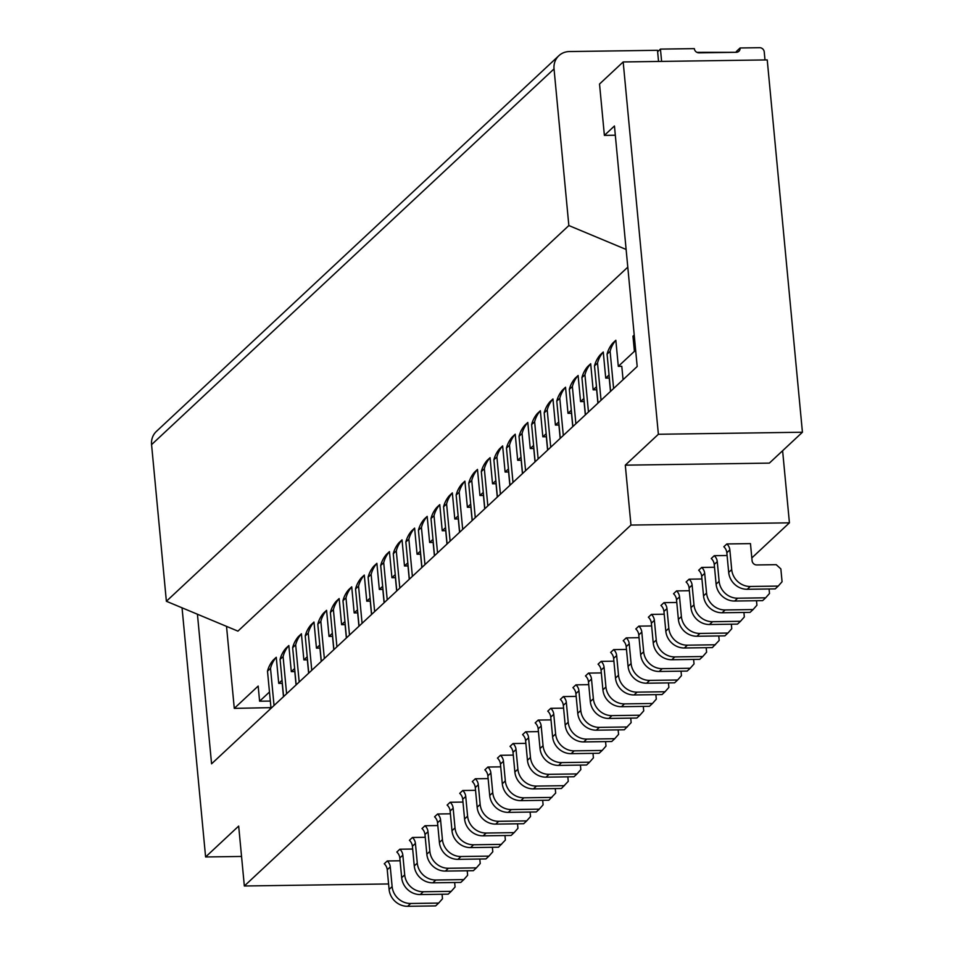 <?xml version="1.0" encoding="UTF-8"?>
<svg xmlns="http://www.w3.org/2000/svg" width="954" height="954" viewBox="0 0 954 954"><rect width="100%" height="100%" fill="white"/><g stroke="black" fill="none" stroke-linecap="round" stroke-linejoin="round"><path stroke-width="1.43" d="M520.872 800.633A17.756 16.361 -133 0 1 502.305 783.747L505.322 780.932A17.756 16.361 -133 0 0 523.889 797.806L520.872 800.633L548.836 800.227L555.681 793.072L555.252 788.576M502.305 783.747L500.445 764.059A8.872 8.181 -133 0 0 497.451 758.108L500.468 755.294L513.276 755.103M500.468 755.294A8.872 8.181 -133 0 1 503.462 761.244L500.445 764.059M505.322 780.932L503.462 761.244M523.889 797.806L551.853 797.413M475.545 790.329L462.738 790.508L459.721 793.334A8.872 8.181 -133 0 1 462.714 799.285L464.574 818.973L467.591 816.159L465.731 796.471L462.714 799.285M437.814 825.556L425.007 825.735L421.99 828.549A8.872 8.181 -133 0 1 424.971 834.511L426.843 854.2L429.86 851.385L428 831.697L424.971 834.511M420.249 894.554L423.266 891.74L451.23 891.346L448.213 894.16L420.249 894.554A17.756 16.361 -133 0 1 401.682 877.68L399.821 857.992A8.872 8.181 -133 0 0 396.828 852.041L399.857 849.215L412.665 849.036M432.83 882.82L435.847 880.005L463.811 879.6L460.794 882.426L432.83 882.82A17.756 16.361 -133 0 1 414.263 865.934L412.402 846.258A8.872 8.181 -133 0 0 409.409 840.295L412.426 837.481L425.245 837.302M731.706 569.586A17.756 16.361 -133 0 0 750.273 586.471L778.237 586.078L782.065 581.737L780.861 568.894L776.21 564.673L756.725 564.947A4.436 4.09 -133 0 1 752.086 560.725L750.464 543.613L726.853 543.947L723.836 546.761A8.872 8.181 -133 0 1 726.829 552.724L728.689 572.412L731.706 569.586L729.846 549.909L726.829 552.724M727.091 555.502L714.284 555.693L711.267 558.507A8.872 8.181 -133 0 1 714.248 564.458L716.108 584.146L719.125 581.332L717.265 561.644L714.248 564.458M714.51 567.248L701.703 567.427L698.686 570.242A8.872 8.181 -133 0 1 701.679 576.204L703.539 595.892L706.556 593.078L704.696 573.39L701.679 576.204M701.941 578.995L689.122 579.173L686.105 581.988A8.872 8.181 -133 0 1 689.098 587.95L690.958 607.626L693.975 604.812L692.115 585.124L689.098 587.95M689.36 590.729L676.553 590.908L673.536 593.734A8.872 8.181 -133 0 1 676.517 599.684L678.377 619.373L681.394 616.558L679.534 596.87L676.517 599.684M676.78 602.475L663.972 602.654L660.955 605.468A8.872 8.181 -133 0 1 663.948 611.431L665.809 631.119L668.826 628.292L666.965 608.616L663.948 611.431M664.211 614.209L651.391 614.4L648.374 617.214A8.872 8.181 -133 0 1 651.367 623.165L653.228 642.853L656.245 640.039L654.384 620.35L651.367 623.165M651.63 625.955L638.822 626.134L635.805 628.948A8.872 8.181 -133 0 1 638.786 634.911L640.647 654.599L643.664 651.785L641.803 632.097L638.786 634.911M639.049 637.689L626.241 637.88L623.224 640.694A8.872 8.181 -133 0 1 626.206 646.657L628.078 666.333L631.095 663.519L629.235 643.831L626.206 646.657M626.48 649.435L613.66 649.614L610.643 652.441A8.872 8.181 -133 0 1 613.637 658.391L615.497 678.079L618.514 675.265L616.654 655.577L613.637 658.391M613.899 661.182L601.092 661.361L598.063 664.175A8.872 8.181 -133 0 1 601.056 670.137L602.916 689.825L605.933 686.999L604.073 667.311L601.056 670.137M601.318 672.916L588.511 673.095L585.494 675.921A8.872 8.181 -133 0 1 588.475 681.871L590.335 701.56L593.364 698.745L591.504 679.057L588.475 681.871M588.737 684.662L575.93 684.841L572.913 687.655A8.872 8.181 -133 0 1 575.906 693.618L577.766 713.306L580.783 710.48L578.923 690.803L575.906 693.618M576.168 696.396L563.361 696.587L560.332 699.401A8.872 8.181 -133 0 1 563.325 705.364L565.185 725.04L568.202 722.226L566.342 702.538L563.325 705.364M563.587 708.142L550.78 708.321L547.763 711.147A8.872 8.181 -133 0 1 550.744 717.098L552.604 736.786L555.633 733.972L553.761 714.284L550.744 717.098M551.007 719.888L538.199 720.067L535.182 722.882A8.872 8.181 -133 0 1 538.175 728.844L540.036 748.532L543.053 745.706L541.192 726.018L538.175 728.844M538.438 731.623L525.618 731.801L522.601 734.628A8.872 8.181 -133 0 1 525.594 740.578L527.455 760.266L530.472 757.452L528.611 737.764L525.594 740.578M525.857 743.369L513.049 743.548L510.032 746.362A8.872 8.181 -133 0 1 513.013 752.324L514.874 772.013L517.891 769.186L516.031 749.51L513.013 752.324M500.707 766.849L487.888 767.028L484.87 769.854A8.872 8.181 -133 0 1 487.864 775.805L489.724 795.493L492.741 792.679L490.881 772.99L487.864 775.805M488.126 778.595L475.319 778.774L472.302 781.588A8.872 8.181 -133 0 1 475.283 787.551L477.143 807.239L480.16 804.413L478.3 784.725L475.283 787.551M462.976 802.075L450.157 802.254L447.14 805.069A8.872 8.181 -133 0 1 450.133 811.031L451.993 830.719L455.01 827.893L453.15 808.217L450.133 811.031M407.668 906.3L410.697 903.486L438.661 903.08L435.632 905.906L407.668 906.3A17.756 16.361 -133 0 1 389.101 889.426L387.241 869.738A8.872 8.181 -133 0 0 384.259 863.775L387.276 860.961L400.084 860.782M450.395 813.81L437.588 814L434.571 816.815A8.872 8.181 -133 0 1 437.552 822.765L439.412 842.454L442.429 839.639L440.569 819.951L437.552 822.765M751.824 557.935L789.423 522.828L630.964 525.07L244.343 885.992L388.588 883.953M501.542 844.373L473.578 844.779L470.56 847.593L498.525 847.2L505.37 840.045L504.952 835.549M470.56 847.593A17.756 16.361 -133 0 1 451.993 830.719M473.578 844.779A17.756 16.361 -133 0 1 455.01 827.893M283.481 696.694L282.217 683.326L278.723 683.374L282.05 680.262M615.318 135.218L604.383 135.373L614.448 125.988L637.189 366.503L211.573 763.82L197.43 614.233M635.746 351.31L634.41 351.334L618.311 366.36L621.793 366.312L623.057 379.68M609.057 374.994L605.73 378.094L609.224 378.046L610.488 391.426M596.477 386.74L593.149 389.84L596.644 389.792L597.908 403.172M583.896 398.474L580.569 401.586L584.063 401.527L585.327 414.907M571.327 410.22L568 413.32L571.494 413.273L572.758 426.653M558.746 421.954L555.419 425.067L558.913 425.019L560.177 438.387M546.165 433.7L542.838 436.801L546.332 436.753L547.596 450.133M533.596 445.446L530.269 448.547L533.763 448.499L535.027 461.879M521.015 457.181L517.688 460.293L521.182 460.233L522.446 473.613M508.434 468.927L505.107 472.027L508.601 471.98L509.865 485.359M495.865 480.661L492.538 483.773L496.032 483.726L497.296 497.094M483.284 492.407L479.957 495.508L483.451 495.46L484.715 508.84M470.704 504.141L467.377 507.254L470.871 507.206L472.135 520.586M458.135 515.887L454.808 518.988L458.29 518.94L459.566 532.32M445.554 527.634L442.227 530.734L445.721 530.686L446.985 544.066M432.973 539.368L429.646 542.48L433.14 542.421L434.404 555.8M420.392 551.114L417.077 554.214L420.559 554.167L421.823 567.547M407.823 562.848L404.496 565.961L407.99 565.913L409.254 579.281M395.242 574.594L391.915 577.695L395.409 577.647L396.673 591.027M382.661 586.34L379.334 589.441L382.828 589.393L384.092 602.773M370.092 598.075L366.765 601.187L370.259 601.127L371.523 614.507M357.511 609.821L354.184 612.921L357.678 612.873L358.942 626.253M344.931 621.555L341.604 624.667L345.098 624.62L346.362 637.987M332.362 633.301L329.035 636.401L332.529 636.354L333.793 649.734M319.781 645.047L316.454 648.148L319.948 648.1L321.212 661.48M307.2 656.781L303.873 659.894L307.367 659.834L308.631 673.214M296.062 684.96L294.798 671.58L291.304 671.628L294.631 668.527M270.328 701.071L259.607 701.214L269.469 692.008M634.41 351.334L632.967 336.19L634.207 335.033M634.315 336.166L632.967 336.19M618.311 366.36L615.843 340.256L612.814 343.07A31.065 28.632 -133 0 0 607.078 354.137L610.107 351.322A31.065 28.632 -133 0 1 615.843 340.256M610.107 351.322L613.613 388.505M607.078 354.137L610.596 391.319M274.036 705.519L270.519 668.337L267.502 671.151A31.065 28.632 -133 0 1 273.238 660.085L276.255 657.27L278.723 683.374M288.835 645.524A31.065 28.632 -133 0 0 283.099 656.591L280.082 659.405A31.065 28.632 -133 0 1 285.818 648.35L288.835 645.524L291.304 671.628M301.404 633.79A31.065 28.632 -133 0 0 295.668 644.856L292.651 647.671A31.065 28.632 -133 0 1 298.387 636.604L301.404 633.79L303.873 659.894M316.454 648.148L313.985 622.044L310.968 624.858A31.065 28.632 -133 0 0 305.232 635.924L308.75 673.107M329.035 636.401L326.566 610.31L323.549 613.124A31.065 28.632 -133 0 0 317.813 624.19L321.319 661.372M339.135 598.563L336.118 601.378A31.065 28.632 -133 0 0 330.382 612.444L333.399 609.63A31.065 28.632 -133 0 1 339.135 598.563L341.604 624.667M354.184 612.921L351.716 586.817L348.699 589.644A31.065 28.632 -133 0 0 342.963 600.698L346.481 637.892M366.765 601.187L364.297 575.083L361.28 577.897A31.065 28.632 -133 0 0 355.544 588.964L359.05 626.146M376.878 563.337L373.849 566.163A31.065 28.632 -133 0 0 368.113 577.218L371.142 574.403A31.065 28.632 -133 0 1 376.878 563.337L379.334 589.441M391.915 577.695L389.447 551.603L386.43 554.417A31.065 28.632 -133 0 0 380.694 565.483L384.212 602.666M404.496 565.961L402.028 539.857L399.01 542.671A31.065 28.632 -133 0 0 393.275 553.737L396.792 590.92M417.077 554.214L414.608 528.111L411.579 530.937A31.065 28.632 -133 0 0 405.844 542.003L409.361 579.185M429.646 542.48L427.177 516.376L424.16 519.191A31.065 28.632 -133 0 0 418.424 530.257L421.942 567.439M442.227 530.734L439.758 504.63L436.741 507.456A31.065 28.632 -133 0 0 431.005 518.511L434.523 555.693M454.808 518.988L452.339 492.896L449.322 495.71A31.065 28.632 -133 0 0 443.586 506.777L447.092 543.959M464.908 481.15L461.891 483.964A31.065 28.632 -133 0 0 456.155 495.031L459.172 492.216A31.065 28.632 -133 0 1 464.908 481.15L467.377 507.254M479.957 495.508L477.489 469.416L474.472 472.23A31.065 28.632 -133 0 0 468.736 483.296L472.254 520.479M492.538 483.773L490.07 457.67L487.053 460.484A31.065 28.632 -133 0 0 481.317 471.55L484.823 508.732M502.639 445.923L499.622 448.75A31.065 28.632 -133 0 0 493.886 459.804L496.903 456.99A31.065 28.632 -133 0 1 502.639 445.923L505.107 472.027M517.688 460.293L515.22 434.189L512.203 437.004A31.065 28.632 -133 0 0 506.467 448.07L509.985 485.252M530.269 448.547L527.8 422.443L524.783 425.257A31.065 28.632 -133 0 0 519.048 436.324L522.553 473.506M540.369 410.709L537.352 413.523A31.065 28.632 -133 0 0 531.616 424.59L534.634 421.763A31.065 28.632 -133 0 1 540.369 410.709L542.838 436.801M555.419 425.067L552.95 398.963L549.933 401.777A31.065 28.632 -133 0 0 544.197 412.843L547.715 450.026M568 413.32L565.531 387.217L562.514 390.043A31.065 28.632 -133 0 0 556.778 401.097L560.284 438.291M580.569 401.586L578.112 375.482L575.083 378.297A31.065 28.632 -133 0 0 569.347 389.363L572.865 426.545M593.149 389.84L590.681 363.736L587.664 366.563A31.065 28.632 -133 0 0 581.928 377.617L585.446 414.799M605.73 378.094L603.262 352.002L600.245 354.816A31.065 28.632 -133 0 0 594.509 365.883L598.015 403.065M627.792 267.168L237.928 631.131L166.378 601.27L151.567 444.636L554.035 68.915A17.756 16.361 47 0 1 558.865 55.702A17.756 16.361 47 0 1 569.371 51.552L657.497 50.3L658.546 61.45M259.607 701.214L258.176 686.069L234.279 708.381L226.527 626.373M270.519 668.337A31.065 28.632 -133 0 1 276.255 657.27M267.502 671.151L271.019 708.333M280.082 659.405L283.588 696.599M283.099 656.591L286.605 693.773M292.651 647.671L296.169 684.853M295.668 644.856L299.186 682.038M317.813 624.19L320.83 621.364A31.065 28.632 -133 0 1 326.566 610.31M320.83 621.364L324.348 658.546M333.9 649.626L330.382 612.444M336.917 646.812L333.399 609.63M342.963 600.698L345.98 597.884A31.065 28.632 -133 0 1 351.716 586.817M345.98 597.884L349.498 635.066M355.544 588.964L358.561 586.15A31.065 28.632 -133 0 1 364.297 575.083M358.561 586.15L362.079 623.332M371.631 614.4L368.113 577.218M374.648 611.586L371.142 574.403M380.694 565.483L383.711 562.657A31.065 28.632 -133 0 1 389.447 551.603M383.711 562.657L387.229 599.851M393.275 553.737L396.292 550.923A31.065 28.632 -133 0 1 402.028 539.857M396.292 550.923L399.809 588.105M405.844 542.003L408.872 539.177A31.065 28.632 -133 0 1 414.608 528.111M408.872 539.177L412.378 576.359M418.424 530.257L421.441 527.443A31.065 28.632 -133 0 1 427.177 516.376M421.441 527.443L424.959 564.625M431.005 518.511L434.022 515.697A31.065 28.632 -133 0 1 439.758 504.63M434.022 515.697L437.54 552.879M443.586 506.777L446.603 503.95A31.065 28.632 -133 0 1 452.339 492.896M446.603 503.95L450.109 541.145M459.673 532.213L456.155 495.031M462.69 529.398L459.172 492.216M468.736 483.296L471.753 480.47A31.065 28.632 -133 0 1 477.489 469.416M471.753 480.47L475.271 517.652M481.317 471.55L484.334 468.736A31.065 28.632 -133 0 1 490.07 457.67M484.334 468.736L487.84 505.918M497.404 496.998L493.886 459.804M500.421 494.172L496.903 456.99M506.467 448.07L509.484 445.256A31.065 28.632 -133 0 1 515.22 434.189M509.484 445.256L513.002 482.438M519.048 436.324L522.065 433.51A31.065 28.632 -133 0 1 527.8 422.443M522.065 433.51L525.582 470.692M535.134 461.772L531.616 424.59M538.151 458.946L534.634 421.763M544.197 412.843L547.214 410.029A31.065 28.632 -133 0 1 552.95 398.963M547.214 410.029L550.732 447.211M556.778 401.097L559.795 398.283A31.065 28.632 -133 0 1 565.531 387.217M559.795 398.283L563.313 435.465M569.347 389.363L572.376 386.549A31.065 28.632 -133 0 1 578.112 375.482M572.376 386.549L575.882 423.731M581.928 377.617L584.945 374.803A31.065 28.632 -133 0 1 590.681 363.736M584.945 374.803L588.463 411.985M594.509 365.883L597.526 363.057A31.065 28.632 -133 0 1 603.262 352.002M597.526 363.057L601.044 400.239M558.865 55.702L156.396 431.411A17.756 16.361 47 0 0 151.567 444.636M626.122 249.459L568.846 225.549L166.378 601.27M568.846 225.549L554.035 68.915M305.232 635.924L308.249 633.11A31.065 28.632 -133 0 1 313.985 622.044M308.249 633.11L311.767 670.292M630.964 525.07L625.299 465.158L769.353 463.119L802.433 432.234L767.231 59.911L623.177 61.95L599.529 84.024L604.383 135.373M696.897 52.351L736.071 52.315M234.279 708.381L270.948 707.641M241.541 856.453L205.599 856.966L238.679 826.081L244.343 885.992M182.047 607.805L205.599 856.966M269.922 707.88L270.054 709.227M782.614 450.741L789.423 522.828M802.433 432.234L658.379 434.273L625.299 465.158M764.989 59.935L764.237 51.921A4.436 4.09 47 0 0 759.599 47.7L740.101 47.974A4.436 4.09 47 0 1 736.273 52.315L698.984 52.84A4.436 4.09 47 0 1 694.345 48.63L660.442 49.107L661.611 61.402M736.333 52.315A4.436 4.09 47 0 0 736.333 51.504L740.101 47.974M657.628 51.743L660.442 49.107M623.177 61.95L658.379 434.273M450.157 802.254A8.872 8.181 -133 0 1 453.15 808.217M387.276 860.961A8.872 8.181 -133 0 1 390.269 866.912L392.13 886.6L389.101 889.426M442.06 894.244L442.489 898.751L438.661 903.08M410.697 903.486A17.756 16.361 -133 0 1 392.13 886.6M437.588 814A8.872 8.181 -133 0 1 440.569 819.951M460.997 856.513L457.98 859.339L485.944 858.934L488.961 856.12L460.997 856.513A17.756 16.361 -133 0 1 442.429 839.639M488.961 856.12L492.801 851.779L492.371 847.283M457.98 859.339A17.756 16.361 -133 0 1 439.412 842.454M462.738 790.508A8.872 8.181 -133 0 1 465.731 796.471M486.158 833.033L483.141 835.847L511.106 835.454L514.123 832.639L486.158 833.033A17.756 16.361 -133 0 1 467.591 816.159M514.123 832.639L517.95 828.299L517.521 823.803M483.141 835.847A17.756 16.361 -133 0 1 464.574 818.973M425.007 825.735A8.872 8.181 -133 0 1 428 831.697M448.428 868.259L445.399 871.074L473.363 870.68L476.392 867.866L448.428 868.259A17.756 16.361 -133 0 1 429.86 851.385M476.392 867.866L480.22 863.525L479.79 859.029M445.399 871.074A17.756 16.361 -133 0 1 426.843 854.2M423.266 891.74A17.756 16.361 -133 0 1 404.699 874.866L402.838 855.178A8.872 8.181 -133 0 0 399.857 849.215M451.23 891.346L455.07 887.005L454.641 882.51M435.847 880.005A17.756 16.361 -133 0 1 417.28 863.12L415.419 843.431A8.872 8.181 -133 0 0 412.426 837.481M463.811 879.6L467.639 875.259L467.221 870.764M726.853 543.947A8.872 8.181 -133 0 1 729.846 549.909M750.273 586.471L747.256 589.286L775.22 588.892L778.237 586.078M747.256 589.286A17.756 16.361 -133 0 1 728.689 572.412M714.284 555.693A8.872 8.181 -133 0 1 717.265 561.644M737.692 598.206L734.675 601.032L762.64 600.626L765.657 597.812L737.692 598.206A17.756 16.361 -133 0 1 719.125 581.332M765.657 597.812L769.496 593.471L769.067 588.976M734.675 601.032A17.756 16.361 -133 0 1 716.108 584.146M701.703 567.427A8.872 8.181 -133 0 1 704.696 573.39M725.123 609.952L722.106 612.766L750.071 612.373L753.088 609.558L725.123 609.952A17.756 16.361 -133 0 1 706.556 593.078M753.088 609.558L756.916 605.218L756.486 600.722M722.106 612.766A17.756 16.361 -133 0 1 703.539 595.892M689.122 579.173A8.872 8.181 -133 0 1 692.115 585.124M712.543 621.698L709.526 624.512L737.49 624.119L740.507 621.292L712.543 621.698A17.756 16.361 -133 0 1 693.975 604.812M740.507 621.292L744.335 616.952L743.917 612.456M709.526 624.512A17.756 16.361 -133 0 1 690.958 607.626M676.553 590.908A8.872 8.181 -133 0 1 679.534 596.87M699.962 633.432L696.945 636.246L724.909 635.853L727.926 633.039L699.962 633.432A17.756 16.361 -133 0 1 681.394 616.558M727.926 633.039L731.766 628.698L731.336 624.202M696.945 636.246A17.756 16.361 -133 0 1 678.377 619.373M668.826 628.292A17.756 16.361 -133 0 0 687.393 645.178L684.364 647.993L712.328 647.599L719.185 640.444L718.756 635.936M684.364 647.993A17.756 16.361 -133 0 1 665.809 631.119M687.393 645.178L715.357 644.773M663.972 602.654A8.872 8.181 -133 0 1 666.965 608.616M651.391 614.4A8.872 8.181 -133 0 1 654.384 620.35M674.812 656.912L671.795 659.739L699.759 659.333L702.776 656.519L674.812 656.912A17.756 16.361 -133 0 1 656.245 640.039M702.776 656.519L706.604 652.178L706.187 647.683M671.795 659.739A17.756 16.361 -133 0 1 653.228 642.853M638.822 626.134A8.872 8.181 -133 0 1 641.803 632.097M662.231 668.659L659.214 671.473L687.178 671.079L690.195 668.265L662.231 668.659A17.756 16.361 -133 0 1 643.664 651.785M690.195 668.265L694.035 663.924L693.606 659.429M659.214 671.473A17.756 16.361 -133 0 1 640.647 654.599M626.241 637.88A8.872 8.181 -133 0 1 629.235 643.831M649.662 680.393L646.633 683.219L674.597 682.825L677.626 679.999L649.662 680.393A17.756 16.361 -133 0 1 631.095 663.519M677.626 679.999L681.454 675.659L681.025 671.163M646.633 683.219A17.756 16.361 -133 0 1 628.078 666.333M613.66 649.614A8.872 8.181 -133 0 1 616.654 655.577M637.081 692.139L634.064 694.953L662.028 694.56L665.045 691.745L637.081 692.139A17.756 16.361 -133 0 1 618.514 675.265M665.045 691.745L668.873 687.405L668.456 682.909M634.064 694.953A17.756 16.361 -133 0 1 615.497 678.079M601.092 661.361A8.872 8.181 -133 0 1 604.073 667.311M624.5 703.885L621.483 706.699L649.447 706.306L652.464 703.48L624.5 703.885A17.756 16.361 -133 0 1 605.933 686.999M652.464 703.48L656.304 699.139L655.875 694.643M621.483 706.699A17.756 16.361 -133 0 1 602.916 689.825M588.511 673.095A8.872 8.181 -133 0 1 591.504 679.057M611.931 715.619L608.902 718.445L636.867 718.04L639.884 715.226L611.931 715.619A17.756 16.361 -133 0 1 593.364 698.745M639.884 715.226L643.723 710.885L643.294 706.389M608.902 718.445A17.756 16.361 -133 0 1 590.335 701.56M580.783 710.48A17.756 16.361 -133 0 0 599.351 727.365L596.333 730.18L624.298 729.786L631.143 722.631L630.725 718.135M596.333 730.18A17.756 16.361 -133 0 1 577.766 713.306M599.351 727.365L627.315 726.972M575.93 684.841A8.872 8.181 -133 0 1 578.923 690.803M563.361 696.587A8.872 8.181 -133 0 1 566.342 702.538M586.77 739.1L583.753 741.926L611.717 741.52L614.734 738.706L586.77 739.1A17.756 16.361 -133 0 1 568.202 722.226M614.734 738.706L618.574 734.365L618.144 729.87M583.753 741.926A17.756 16.361 -133 0 1 565.185 725.04M550.78 708.321A8.872 8.181 -133 0 1 553.761 714.284M574.189 750.846L571.172 753.66L599.136 753.266L602.153 750.452L574.189 750.846A17.756 16.361 -133 0 1 555.633 733.972M602.153 750.452L605.993 746.111L605.563 741.616M571.172 753.66A17.756 16.361 -133 0 1 552.604 736.786M538.199 720.067A8.872 8.181 -133 0 1 541.192 726.018M561.62 762.592L558.603 765.406L586.567 765.013L589.584 762.186L561.62 762.592A17.756 16.361 -133 0 1 543.053 745.706M589.584 762.186L593.412 757.846L592.983 753.35M558.603 765.406A17.756 16.361 -133 0 1 540.036 748.532M525.618 731.801A8.872 8.181 -133 0 1 528.611 737.764M549.039 774.326L546.022 777.152L573.986 776.747L577.003 773.932L549.039 774.326A17.756 16.361 -133 0 1 530.472 757.452M577.003 773.932L580.831 769.592L580.414 765.096M546.022 777.152A17.756 16.361 -133 0 1 527.455 760.266M517.891 769.186A17.756 16.361 -133 0 0 536.458 786.072L533.441 788.886L561.405 788.493L568.262 781.338L567.833 776.842M533.441 788.886A17.756 16.361 -133 0 1 514.874 772.013M536.458 786.072L564.422 785.679M513.049 743.548A8.872 8.181 -133 0 1 516.031 749.51M487.888 767.028A8.872 8.181 -133 0 1 490.881 772.99M511.308 809.552L508.291 812.367L536.255 811.973L539.272 809.159L511.308 809.552A17.756 16.361 -133 0 1 492.741 792.679M539.272 809.159L543.1 804.818L542.683 800.323M508.291 812.367A17.756 16.361 -133 0 1 489.724 795.493M475.319 778.774A8.872 8.181 -133 0 1 478.3 784.725M498.727 821.299L495.71 824.113L523.674 823.719L526.691 820.893L498.727 821.299A17.756 16.361 -133 0 1 480.16 804.413M526.691 820.893L530.531 816.552L530.102 812.057M495.71 824.113A17.756 16.361 -133 0 1 477.143 807.239M387.241 869.738L390.269 866.912M404.699 874.866L401.682 877.68M399.821 857.992L402.838 855.178M417.28 863.12L414.263 865.934M412.402 846.258L415.419 843.431"/></g></svg>
